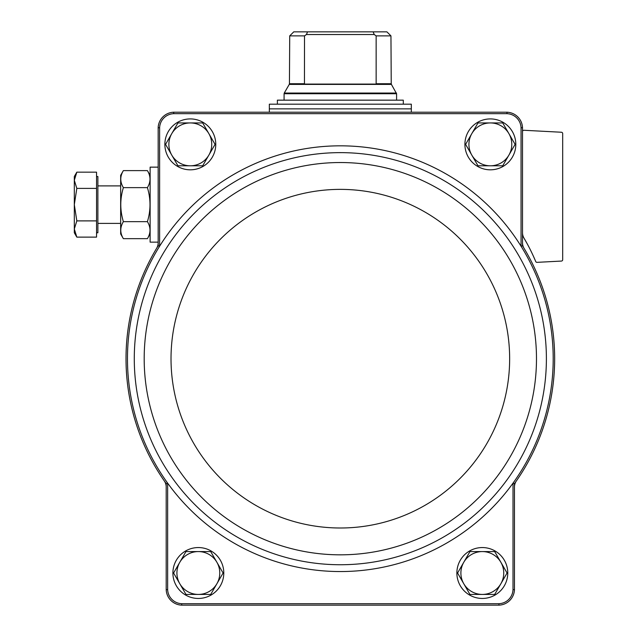 <?xml version="1.0" encoding="UTF-8"?>
<svg xmlns="http://www.w3.org/2000/svg" width="637" height="637" viewBox="0 0 637 637"><rect width="100%" height="100%" fill="white"/><g stroke="black" fill="none" stroke-linecap="round" stroke-linejoin="round"><path stroke-width="0.96" d="M522.507 242.777A10.718 10.718 0 0 0 524.036 248.295A214.319 214.319 0 0 0 522.507 245.786L522.507 127.734A16.084 16.084 0 0 0 506.988 112.216L506.964 113.673A14.635 14.635 0 0 1 521.05 127.758L521.05 246.201A212.869 212.869 0 0 0 159.616 246.201A212.869 212.869 0 0 0 167.65 483.157A212.869 212.869 0 0 0 513.016 483.157L514.465 483.626A214.319 214.319 0 0 0 516.384 480.911A10.718 10.718 0 0 0 514.465 487.026L514.465 483.626M506.964 113.673L173.702 113.673A14.635 14.635 0 0 0 159.616 127.758L159.616 246.201L158.167 245.786A214.319 214.319 0 0 0 156.63 248.295A10.718 10.718 0 0 0 158.167 242.777L158.167 245.786M166.201 483.626L166.201 487.026A10.718 10.718 0 0 0 164.29 480.911A214.319 214.319 0 0 0 166.201 483.626L167.65 483.157L167.65 589.615A14.635 14.635 0 0 0 181.736 603.701L498.93 603.701A14.635 14.635 0 0 0 513.016 589.615L513.016 483.157A212.869 212.869 0 0 0 521.05 246.201L522.507 245.786M158.167 242.777L158.167 127.734L159.616 127.758M521.05 127.758L522.507 127.734M498.93 603.701L498.954 605.15L181.712 605.15A16.084 16.084 0 0 1 166.201 589.639L166.201 487.026M166.201 589.639L167.65 589.615M513.016 589.615L514.465 589.639L514.465 487.026M506.988 112.216L173.678 112.216A16.084 16.084 0 0 0 158.167 127.734M498.954 605.15A16.084 16.084 0 0 0 514.465 589.639M173.702 113.673L173.678 112.216M522.507 131.612A1.338 1.338 0 0 1 523.917 130.274L561.42 132.241A1.338 1.338 0 0 1 562.686 133.579L562.686 259.729A1.338 1.338 0 0 1 561.42 261.066L537.023 262.348A1.338 1.338 0 0 1 535.717 261.528A186.991 186.991 0 0 0 523.996 238.142L526.68 242.832M522.507 232.688A10.718 10.718 0 0 0 523.996 238.142C521.966 232.728 521.966 232.728 523.996 238.142L526.6 242.681M523.996 238.142C521.966 232.728 521.966 232.728 523.996 238.142M516.384 480.911A214.319 214.319 0 0 0 524.036 248.295M156.63 248.295A214.319 214.319 0 0 0 164.29 480.911M181.712 605.15L181.736 603.701M164.864 144.368A25.448 25.448 0 0 1 203.036 122.328A25.448 25.448 0 0 1 203.036 166.408A25.448 25.448 0 0 1 164.864 144.368M172.898 573.005A25.448 25.448 0 0 1 211.07 550.965A25.448 25.448 0 0 1 211.07 595.046A25.448 25.448 0 0 1 172.898 573.005M464.906 144.368A25.448 25.448 0 0 1 503.079 122.328A25.448 25.448 0 0 1 503.079 166.408A25.448 25.448 0 0 1 464.906 144.368M456.872 573.005A25.448 25.448 0 0 1 495.045 550.965A25.448 25.448 0 0 1 495.045 595.046A25.448 25.448 0 0 1 456.872 573.005M469.947 594.432L457.573 573.005L469.947 551.57L494.694 551.57L507.068 573.005L494.694 594.432L469.947 594.432M482.32 551.57A21.435 21.435 0 0 1 500.881 583.715A21.435 21.435 0 0 1 463.76 583.715A21.435 21.435 0 0 1 482.32 551.57M477.981 165.795L465.607 144.368L477.981 122.933L502.728 122.933L515.102 144.368L508.915 155.086L502.728 165.795L477.981 165.795M490.355 122.933A21.435 21.435 0 0 1 508.915 155.086A21.435 21.435 0 0 1 471.794 155.086A21.435 21.435 0 0 1 490.355 122.933M185.972 594.432L173.598 573.005L185.972 551.57L210.72 551.57L223.093 573.005L210.72 594.432L185.972 594.432M198.346 551.57A21.435 21.435 0 0 1 216.906 583.715A21.435 21.435 0 0 1 179.785 583.715A21.435 21.435 0 0 1 198.346 551.57M165.564 144.368L177.938 122.933L202.685 122.933L215.059 144.368L202.685 165.795L177.938 165.795L165.564 144.368M190.312 122.933A21.435 21.435 0 0 1 208.872 155.086A21.435 21.435 0 0 1 171.751 155.086A21.435 21.435 0 0 1 190.312 122.933M304.518 83.734L289.437 83.734L289.716 35.871L293.761 31.85L289.716 35.871L304.518 35.871L304.446 84.092L376.22 84.092M376.149 35.871L390.951 35.871L386.906 31.85L390.951 35.871L391.237 83.734L376.149 83.734L376.149 35.871L374.222 34.525L373.147 31.85L307.52 31.85L306.445 34.525L304.518 35.871M307.52 31.85L293.761 31.85M386.906 31.85L373.147 31.85M411.327 104.181L269.34 104.181L269.34 108.871L411.327 108.871L411.327 104.181M277.382 104.181L277.382 100.16L403.293 100.16L403.293 104.181M374.222 34.525L306.445 34.525M158.167 242.148L150.125 242.148L150.125 167.141L158.167 167.141M76.822 237.123L96.545 237.123L96.545 172.165L76.822 172.165L74.314 180.287L76.822 188.401L74.314 204.644L76.822 220.888L74.314 229.002L76.822 237.123L74.314 229.002L74.314 232.776L76.822 237.123L74.314 229.002L74.314 176.513L76.822 172.165M96.545 176.513L97.883 176.513L97.883 232.776L96.545 232.776M96.545 220.888L76.822 220.888M96.545 188.401L76.822 188.401M123.371 170.612L120.656 175.318L120.656 233.962L123.371 238.668C119.923 233.015 119.923 227.337 123.371 221.66C119.923 210.298 119.923 198.959 123.371 187.628C119.923 181.967 119.923 176.298 123.371 170.612L147.41 170.612C150.865 176.274 150.865 181.943 147.41 187.628C150.865 198.991 150.865 210.329 147.41 221.66L123.371 221.66M147.41 187.628L123.371 187.628M147.41 221.66C150.865 227.313 150.865 232.991 147.41 238.668L123.371 238.668M165.397 249.8A206.062 206.062 0 0 0 283.712 556.81A206.062 206.062 0 0 0 546.395 358.687A206.062 206.062 0 0 0 165.397 249.8M536.481 358.687A196.148 196.148 0 0 0 242.259 188.815A196.148 196.148 0 0 0 242.259 528.551A196.148 196.148 0 0 0 536.481 358.687M509.648 358.687A169.315 169.315 0 0 0 255.676 212.057A169.315 169.315 0 0 0 255.676 505.316A169.315 169.315 0 0 0 509.648 358.687M391.237 83.734L391.413 84.403L289.254 84.403L289.437 83.734M391.413 84.403L396.588 93.727L284.078 93.727L284.078 100.16M396.413 93.058L284.253 93.058L284.078 93.727M411.056 108.871L269.61 108.871M396.588 93.727L396.588 100.16M289.254 84.403L284.253 93.058M269.34 109.142L269.34 112.216M411.327 109.142L411.327 112.216M97.883 223.396L120.656 223.396M97.883 185.893L120.656 185.893M150.125 175.318L147.41 170.612M150.125 233.962L147.41 238.668"/></g></svg>

